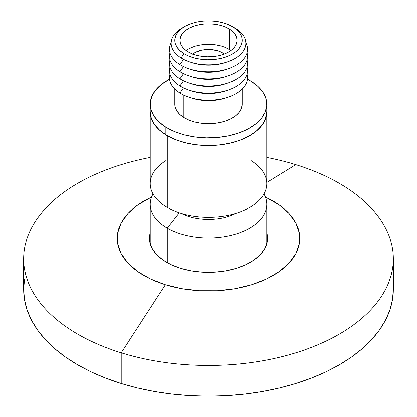 <?xml version="1.0" encoding="UTF-8"?>
<svg xmlns="http://www.w3.org/2000/svg" width="417" height="417" viewBox="0 0 417 417"><rect width="100%" height="100%" fill="white"/><g stroke="black" fill="none" stroke-linecap="round" stroke-linejoin="round"><path stroke-width="0.63" d="M167.295 228.099L167.295 262.7L167.295 228.099A58.271 33.641 0 0 0 238.905 233.009A58.271 33.641 0 0 0 263.945 193.968A58.271 33.641 180 0 1 266.771 204.309A58.271 33.641 180 0 1 230.799 235.391A58.271 33.641 180 0 1 167.295 228.099L179.289 212.733L167.295 228.099A58.271 33.641 180 0 1 150.229 204.309A58.271 33.641 180 0 1 153.055 193.968A58.271 33.641 0 0 0 167.295 228.099M185.617 215.323A40.975 23.654 180 0 0 235.782 213.348A40.975 23.654 180 0 1 181.218 213.348M251.107 160.67A58.271 33.641 180 0 1 248.985 207.817A58.271 33.641 180 0 1 167.295 207.411A58.271 33.641 0 0 0 230.799 214.703A58.271 33.641 0 0 0 266.771 183.621L266.771 111.918A58.271 33.641 180 0 1 230.799 142.995A58.271 33.641 180 0 1 167.295 135.702L167.295 207.411L167.295 135.702L176.125 139.888L186.201 142.995L197.132 144.913L208.5 145.559L219.868 144.913L230.799 142.995L240.875 139.888L249.705 135.702L256.95 130.604L262.335 124.792L265.65 118.48L266.771 111.855A58.271 33.641 180 0 1 266.771 111.918L266.771 104.24A58.271 33.641 180 0 1 229.85 135.546A58.271 33.641 180 0 1 165.872 127.18L165.872 134.853A58.271 33.641 -0 0 0 229.85 143.219A58.271 33.641 -0 0 0 266.771 111.918M150.229 111.855L151.35 118.48L154.665 124.792L160.05 130.604L167.295 135.702A58.271 33.641 180 0 1 150.229 111.918A58.271 33.641 180 0 1 150.229 111.855M150.229 111.824L150.985 117.313L153.915 123.687L158.94 129.609L165.872 134.853A58.271 33.641 -0 0 1 150.229 111.918L150.229 183.621A58.271 33.641 0 0 0 167.295 207.411A58.271 33.641 180 0 1 165.893 160.67M262.335 250.982L262.809 251.665M154.191 251.665L154.665 250.982M230.83 50.525A28.507 16.461 -0 0 0 229.355 49.534L229.355 29.07A28.507 16.461 180 0 1 237.007 40.293A28.507 16.461 180 0 1 218.946 55.607A28.507 16.461 180 0 1 187.645 51.515L191.836 53.647L196.668 55.268L201.958 56.316L207.494 56.743L213.077 56.54L218.477 55.711L223.496 54.293L227.937 52.334L231.633 49.915L234.437 47.126L236.246 44.072L236.992 40.871L236.637 37.655L235.204 34.533L232.749 31.635L229.355 29.07L225.164 26.938L220.332 25.317L215.042 24.275L209.506 23.842L203.923 24.045L198.523 24.874L193.504 26.297L189.063 28.252L185.367 30.676L182.563 33.464L180.754 36.519L180.008 39.714L180.363 42.935L181.796 46.052L184.251 48.951L187.645 51.515A28.507 16.461 180 0 1 179.993 40.293A28.507 16.461 180 0 1 198.054 24.978A28.507 16.461 180 0 1 229.355 29.07L229.355 49.534A28.507 16.461 -0 0 0 186.17 50.525M233.973 27.522A37.316 21.543 180 0 1 235.798 28.575L233.139 27.037A33.678 19.443 180 0 1 231.461 54.518A33.678 19.443 180 0 1 183.861 53.548L181.202 57.953A37.316 21.543 -0 0 0 233.942 59.026A37.316 21.543 -0 0 0 235.798 28.575A37.316 21.543 180 0 1 227.197 61.914A37.316 21.543 180 0 1 189.803 61.914A37.316 21.543 180 0 1 181.202 57.953A37.316 21.543 180 0 1 183.464 27.287M189.803 61.914L191.627 62.524A33.678 19.443 -0 0 0 225.373 62.524L227.197 61.914M179.967 64.599A39.005 22.518 -0 0 0 227.99 68.753A39.005 22.518 -0 0 0 245.801 42.67A39.005 22.518 180 0 1 228.042 68.737A39.005 22.518 180 0 1 188.958 68.737A39.005 22.518 180 0 1 179.967 64.599A39.005 22.518 180 0 1 171.199 42.67A39.005 22.518 -0 0 0 179.967 64.599L183.61 59.318L179.967 64.599M226.254 62.216A33.678 19.443 180 0 1 190.746 62.216M188.958 68.737L191.627 69.629A33.678 19.443 -0 0 0 225.373 69.629L228.042 68.737M179.967 71.703A39.005 22.518 -0 0 0 225.618 76.587A39.005 22.518 -0 0 0 247.015 52.797A39.005 22.518 180 0 1 228.042 75.842A39.005 22.518 180 0 1 188.958 75.842A39.005 22.518 180 0 1 179.967 71.703A39.005 22.518 180 0 1 169.985 52.797A39.005 22.518 -0 0 0 179.967 71.703L183.527 66.543L179.967 71.703M226.639 69.18A33.678 19.443 180 0 1 190.361 69.18M188.958 75.842L191.627 76.733A33.678 19.443 -0 0 0 225.373 76.733L228.042 75.842M179.967 78.808A39.005 22.518 -0 0 0 225.618 83.692A39.005 22.518 -0 0 0 247.015 59.902A39.005 22.518 180 0 1 228.042 82.947A39.005 22.518 180 0 1 188.958 82.947A39.005 22.518 180 0 1 179.967 78.808A39.005 22.518 180 0 1 169.985 59.902A39.005 22.518 -0 0 0 179.967 78.808L183.527 73.647L179.967 78.808M226.639 76.285A33.678 19.443 180 0 1 190.361 76.285M188.958 82.947L191.627 83.838A33.678 19.443 -0 0 0 225.373 83.838L228.042 82.947M179.967 85.918A39.005 22.518 -0 0 0 225.618 90.797A39.005 22.518 -0 0 0 247.015 67.012A39.005 22.518 180 0 1 228.042 90.051A39.005 22.518 180 0 1 188.958 90.051A39.005 22.518 180 0 1 179.967 85.918A39.005 22.518 180 0 1 169.985 67.012A39.005 22.518 -0 0 0 179.967 85.918L183.527 80.752L179.967 85.918M226.639 83.39A33.678 19.443 180 0 1 190.361 83.39M188.958 90.051L191.627 90.942A33.678 19.443 -0 0 0 225.373 90.942L228.042 90.051M179.967 93.022A39.005 22.518 -0 0 0 225.618 97.901A39.005 22.518 -0 0 0 247.015 74.117A39.005 22.518 180 0 1 228.042 97.156A39.005 22.518 180 0 1 188.958 97.156A39.005 22.518 180 0 1 179.967 93.022A39.005 22.518 180 0 1 169.985 74.117A39.005 22.518 -0 0 0 179.967 93.022L183.527 87.862L179.967 93.022M226.639 90.499A33.678 19.443 180 0 1 190.361 90.499M188.958 97.156L191.627 98.047A33.678 19.443 -0 0 0 225.373 98.047L228.042 97.156M174.822 104.193L175.26 107.362L176.954 111.047L179.857 114.466L183.861 117.5L183.861 95.123L183.861 117.5A33.678 19.443 -0 0 0 220.838 122.332A33.678 19.443 -0 0 0 242.178 104.24L242.178 89.024M226.639 97.604A33.678 19.443 180 0 1 190.361 97.604M266.771 111.813L265.217 119.637L261.516 125.877L255.783 131.579L248.23 136.526L239.149 140.529L228.891 143.432L217.851 145.121L206.451 145.538L195.13 144.657L184.319 142.525L174.442 139.21L165.872 134.853L165.872 127.18L174.442 131.537L184.319 134.853L195.13 136.984L206.451 137.865L217.851 137.448L228.891 135.754L239.149 132.856L248.23 128.853L255.783 123.906L261.516 118.204L265.217 111.965L266.734 105.428L266.015 98.845L263.085 92.47L258.06 86.548L251.128 81.305L247.411 79.199A58.271 33.641 180 0 1 251.128 81.305A58.271 33.641 180 0 1 266.771 104.24M192.774 54.022A19.578 11.306 180 0 1 222.824 53.048L222.824 54.523L222.824 53.048A19.578 11.306 180 0 1 224.226 54.022L219.947 51.583L216.626 50.473L209.188 49.461L201.651 50.165L195.151 52.485L192.612 54.147M165.872 127.18A58.271 33.641 180 0 1 150.229 104.24A58.271 33.641 180 0 1 169.589 79.199L161.217 84.578L155.484 90.28L151.783 96.52L150.266 103.056L150.985 109.64L153.915 116.015L158.94 121.936L165.872 127.18M174.822 89.024L174.822 104.24A33.678 19.443 -0 0 0 183.861 117.5L188.818 120.018L194.525 121.931L200.77 123.166L207.317 123.672L213.905 123.432L220.285 122.457L226.212 120.779L231.461 118.464L235.824 115.608L239.139 112.309L241.276 108.707L242.178 104.182M235.798 28.575A37.316 21.543 -0 0 0 234.886 28.033L232.316 26.547A33.678 19.443 180 0 1 233.139 27.037L235.798 28.575M184.684 26.547L182.114 28.033A37.316 21.543 -0 0 0 181.202 57.953L183.861 53.548A33.678 19.443 180 0 1 184.684 26.547A33.678 19.443 180 0 1 232.316 26.547M183.861 53.548L179.857 50.52L176.954 47.095L175.26 43.415L174.843 39.61L175.724 35.831L177.861 32.224L181.176 28.929L185.539 26.068L190.788 23.759L196.715 22.08L203.095 21.1L209.683 20.86L216.23 21.371L222.475 22.601L228.182 24.52L233.139 27.037L237.143 30.066L240.046 33.49L241.74 37.176L242.157 40.975L241.276 44.755L239.139 48.362L235.824 51.656L231.461 54.518L226.212 56.832L220.285 58.51L213.905 59.485L207.317 59.725L200.77 59.219L194.525 57.984L188.818 56.071L183.861 53.548M229.355 49.534L225.164 47.402M220.332 45.781L215.042 44.739L209.506 44.306L203.923 44.51L198.523 45.338M193.504 46.756L189.063 48.716M180.613 268.329A59.052 34.095 180 0 1 149.448 238.279A59.052 34.095 180 0 1 150.229 232.743L149.734 234.907L149.724 241.589L151.976 248.146L156.396 254.323L162.818 259.885L170.996 264.613L180.613 268.329L191.304 270.894L202.657 272.202L214.234 272.212L225.592 270.914L236.288 268.36L245.921 264.654L254.115 259.932L260.557 254.375L264.993 248.204L267.266 241.651L267.276 234.969L266.771 232.743A59.052 34.095 180 0 1 267.552 238.279A59.052 34.095 180 0 1 180.613 268.329M295.783 164.673L266.771 182.5L295.783 164.673A184.835 106.716 180 0 1 393.335 258.743A184.835 106.716 180 0 1 121.217 352.808A184.835 106.716 -0 0 0 371.427 309.133A184.835 106.716 -0 0 0 295.783 164.673A184.835 106.716 0 0 0 266.771 157.47A184.835 106.716 180 0 1 295.783 164.673M393.335 289.534L392.428 299.995L389.749 310.352L385.329 320.506L379.199 330.363L371.427 339.829L362.092 348.805L351.27 357.213L339.078 364.964L325.625 371.99L311.046 378.219L295.481 383.598L279.077 388.065L261.991 391.584L244.393 394.117L226.447 395.644L208.328 396.15L190.215 395.629L172.273 394.081L154.681 391.527L137.61 387.987L121.217 383.504L121.217 352.808L165.387 284.743L181.916 288.705L199.467 290.732L217.366 290.743L234.922 288.736L251.467 284.79L266.354 279.056L279.025 271.754L288.981 263.169L295.846 253.625L299.354 243.492L299.37 233.16L295.893 223.022L289.059 213.473L279.129 204.877L265.4 197.053A91.302 52.714 180 0 1 284.754 267.266A91.302 52.714 180 0 1 165.387 284.743L121.217 352.808L121.217 383.504A184.835 106.716 -0 0 0 393.335 289.434L393.335 258.743M23.665 258.743A184.835 106.716 180 0 1 150.229 157.47A184.835 106.716 0 0 0 24.342 249.627A184.835 106.716 0 0 0 121.217 352.808A184.835 106.716 180 0 1 23.665 258.743L23.665 289.434A184.835 106.716 0 0 0 121.217 383.504L105.668 378.11L91.109 371.865L77.682 364.823L65.511 357.056L54.721 348.643L45.411 339.652L37.671 330.181L31.572 320.319L27.183 310.159L24.54 299.797L23.665 289.335L24.572 278.879M165.387 284.743A91.302 52.714 180 0 1 151.6 197.053L137.975 204.799L128.019 213.384L121.154 222.928L117.646 233.061L117.63 243.398L121.107 253.531L127.941 263.085L137.871 271.681L150.516 278.994L165.387 284.743M266.771 204.309L266.771 243.809M150.229 204.309L150.229 243.809M150.229 111.918L150.229 104.24"/></g></svg>
